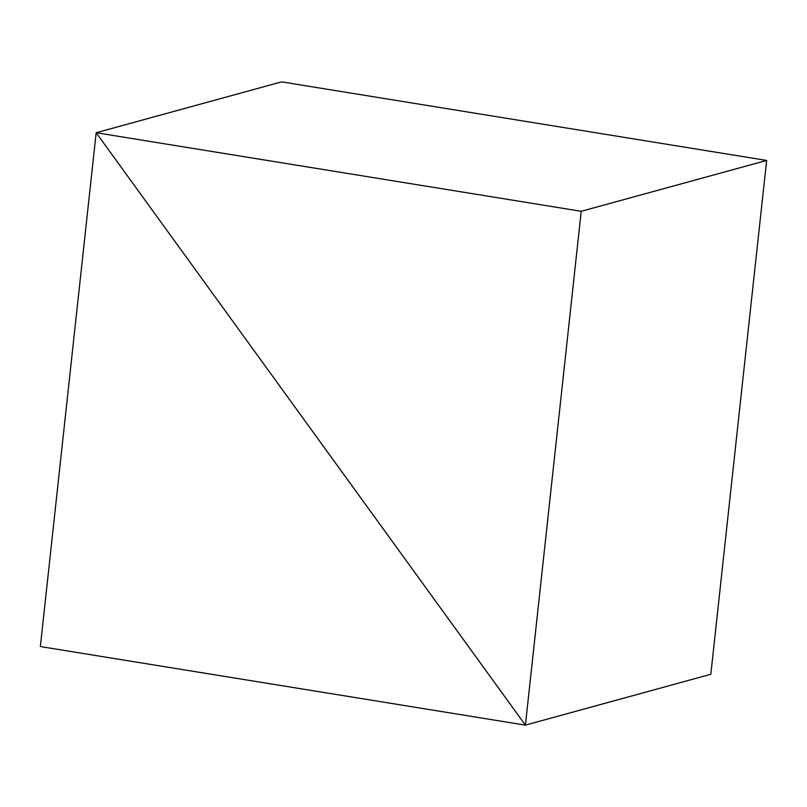 <?xml version="1.0" encoding="UTF-8"?>
<svg xmlns="http://www.w3.org/2000/svg" width="807" height="807" viewBox="0 0 807 807"><rect width="100%" height="100%" fill="white"/><g stroke="black" fill="none" stroke-linecap="round" stroke-linejoin="round"><path stroke-width="1.21" d="M581.232 211.293L766.65 160.442L710.826 674.269L525.407 725.13L581.232 211.293L96.174 132.731L525.407 725.13L710.826 674.269L766.65 160.442L581.232 211.293L96.174 132.731L281.593 81.87L96.174 132.731L525.407 725.13L581.232 211.293M281.593 81.87L766.65 160.442L281.593 81.87L96.174 132.731L40.35 646.558L525.407 725.13L96.174 132.731L281.593 81.87M710.826 674.269L525.407 725.13L710.826 674.269M96.174 132.731L40.35 646.558L525.407 725.13L96.174 132.731"/></g></svg>
